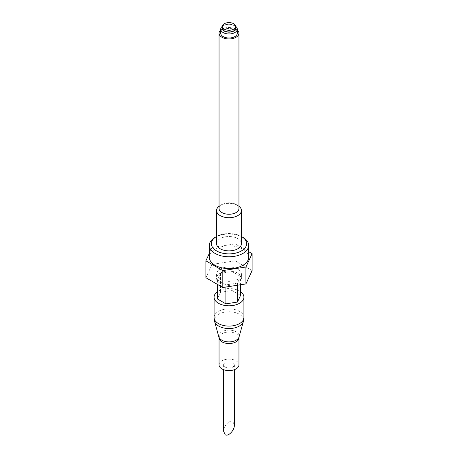 <?xml version="1.0" encoding="UTF-8"?>
<svg xmlns="http://www.w3.org/2000/svg" width="458" height="458" viewBox="0 0 458 458"><rect width="100%" height="100%" fill="white"/><g stroke="black" fill="none" stroke-linecap="round" stroke-linejoin="round"><path stroke-width="0.34" stroke-dasharray="2.29 1.72" d="M223.613 431.253C223.401 426.055 229.698 419.408 232.813 421.543L234.387 425.035M232.813 362.662A5.387 3.109 180 0 1 234.387 364.86A5.387 3.109 180 0 1 229 367.969A5.387 3.109 180 0 1 223.613 364.86A5.387 3.109 180 0 1 226.939 361.986A5.387 3.109 180 0 1 232.813 362.662M216.565 236.5A17.616 10.168 180 0 1 241.435 236.5M216.565 243.702A12.435 7.179 180 0 1 224.243 237.072A12.435 7.179 180 0 1 237.794 238.629A12.435 7.179 180 0 1 241.435 243.702M215.077 237.359A19.688 11.364 180 0 1 242.923 237.359M209.312 257.241A19.688 11.364 180 0 1 221.466 246.742A19.688 11.364 180 0 1 242.923 249.204A19.688 11.364 180 0 1 248.688 257.241M248.688 251.688L235.194 243.896L212.077 247.475L209.312 253.434M222.37 28.127A6.63 3.83 180 0 1 226.464 24.595A6.63 3.83 180 0 1 233.689 25.425A6.63 3.83 180 0 1 235.63 28.127M222.37 26.804A7.019 4.053 180 0 1 224.036 25.264A7.019 4.053 180 0 1 233.964 25.264L233.964 25.264A7.019 4.053 180 0 1 235.63 26.804M222.37 26.295A8.29 4.786 180 0 1 223.138 25.785A8.29 4.786 180 0 1 234.862 25.785L234.862 25.785A8.29 4.786 180 0 1 235.63 26.295M233.964 25.264L234.862 25.785L233.964 25.264M220.71 33.205A8.29 4.786 180 0 1 225.828 28.785A8.29 4.786 180 0 1 234.862 29.822A8.29 4.786 180 0 1 237.29 33.205M220.71 30.033A9.95 5.742 180 0 1 236.036 29.146A9.95 5.742 180 0 1 237.29 30.033M219.05 208.51A9.95 5.742 180 0 1 221.964 204.445A9.95 5.742 180 0 1 236.036 204.445L236.036 204.445A9.95 5.742 180 0 1 238.95 208.51M219.05 206.232A12.435 7.179 180 0 1 220.206 205.465A12.435 7.179 180 0 1 237.794 205.465L237.794 205.465A12.435 7.179 180 0 1 238.95 206.232M236.036 204.445L237.794 205.465L236.036 204.445M252.112 270.586L235.194 260.82L212.077 264.392L205.888 277.737M235.194 243.896L235.194 260.82M212.077 247.475L212.077 264.392M219.05 364.86A9.95 5.742 180 0 1 225.193 359.553A9.95 5.742 180 0 1 236.036 360.801A9.95 5.742 180 0 1 238.95 364.86M240.559 291.729A14.919 8.616 0 0 0 239.551 291.082A14.919 8.616 0 0 0 217.441 291.729M240.559 295.387L232.097 290.504L220.538 292.29L217.441 298.965M240.559 276.437L232.097 271.548L220.538 273.34L217.441 280.01L225.903 284.899L237.462 283.107L240.559 276.437L240.559 284.762M237.462 283.107L237.462 285.242M225.903 284.899L225.903 287.029M217.441 280.01L217.441 284.412M220.538 273.34L220.538 292.29M232.097 271.548L232.097 290.504M220.206 283.302A12.435 7.179 0 0 0 233.757 284.859A12.435 7.179 0 0 0 241.435 278.224A12.435 7.179 0 0 0 229 271.044A12.435 7.179 0 0 0 216.565 278.224A12.435 7.179 0 0 0 220.206 283.302M220.206 279.237A12.435 7.179 0 0 0 233.757 280.794A12.435 7.179 0 0 0 241.435 274.165A12.435 7.179 0 0 0 229 266.985A12.435 7.179 0 0 0 216.565 274.165A12.435 7.179 0 0 0 220.206 279.237M219.05 337.786A9.95 5.742 180 0 1 225.193 332.479A9.95 5.742 180 0 1 236.036 333.727A9.95 5.742 180 0 1 238.95 337.786M218.941 336.939A10.191 5.885 180 0 1 224.363 330.762A10.191 5.885 180 0 1 236.208 331.844A10.191 5.885 180 0 1 239.059 336.939M214.63 321.493A14.559 8.404 180 0 1 222.376 312.671A14.559 8.404 180 0 1 239.294 314.211A14.559 8.404 180 0 1 243.37 321.493M214.081 317.48A14.919 8.616 180 0 1 223.292 309.522A14.919 8.616 180 0 1 239.551 311.388A14.919 8.616 180 0 1 243.919 317.48M223.613 364.86L223.613 369.686M234.387 364.86L234.387 369.686M224.036 25.264L223.138 25.785M221.964 204.445L220.206 205.465M216.565 274.165L216.565 278.224M241.435 274.165L241.435 278.224"/><path stroke-width="0.69" d="M234.387 369.686L234.387 425.035C234.599 430.234 228.302 436.886 225.187 434.745L223.613 431.253L223.613 369.686M241.435 236.5A17.616 10.168 180 0 1 241.458 236.511L241.458 236.511A17.616 10.168 180 0 1 241.458 250.898A17.616 10.168 180 0 1 216.542 250.898A17.616 10.168 180 0 1 216.542 236.511A17.616 10.168 180 0 1 216.565 236.5M238.95 206.232A12.435 7.179 180 0 1 241.435 210.537L241.435 243.702A12.435 7.179 180 0 1 229 250.881A12.435 7.179 180 0 1 216.565 243.702L216.565 210.537A12.435 7.179 180 0 1 219.05 206.232M242.923 237.359L241.458 236.511L242.923 237.359A19.688 11.364 180 0 1 248.688 245.396A19.688 11.364 180 0 1 229 256.761A19.688 11.364 180 0 1 209.312 245.396A19.688 11.364 180 0 1 215.077 237.359L216.542 236.511M248.688 245.396L248.688 257.241A19.688 11.364 180 0 1 229 268.606A19.688 11.364 180 0 1 209.312 257.241L209.312 245.396M209.312 253.434L205.888 260.82L222.806 270.586L245.923 267.008L252.112 253.663L248.688 251.688M233.689 23.73A6.63 3.83 180 0 1 235.63 26.438A6.63 3.83 180 0 1 229 30.268A6.63 3.83 180 0 1 222.37 26.438A6.63 3.83 180 0 1 226.464 22.9A6.63 3.83 180 0 1 233.689 23.73M235.63 26.438L235.63 28.127A6.63 3.83 180 0 1 229 31.957A6.63 3.83 180 0 1 222.37 28.127L222.37 26.438M235.63 26.804A7.019 4.053 180 0 1 229 32.18A7.019 4.053 180 0 1 222.37 26.804M235.63 26.295A8.29 4.786 180 0 1 237.29 29.169A8.29 4.786 180 0 1 229 33.955A8.29 4.786 180 0 1 220.71 29.169A8.29 4.786 180 0 1 222.37 26.295M237.29 29.169L237.29 33.205A8.29 4.786 180 0 1 229 37.991A8.29 4.786 180 0 1 220.71 33.205L220.71 29.169M237.29 30.033A9.95 5.742 180 0 1 238.95 33.205A9.95 5.742 180 0 1 229 38.947A9.95 5.742 180 0 1 219.05 33.205A9.95 5.742 180 0 1 220.71 30.033M238.95 33.205L238.95 208.51A9.95 5.742 180 0 1 229 214.252A9.95 5.742 180 0 1 219.05 208.51L219.05 33.205M241.435 210.537A12.435 7.179 180 0 1 229 217.716A12.435 7.179 180 0 1 216.565 210.537M252.112 253.663L252.112 270.586L245.923 283.931L245.923 267.008M222.806 270.586L222.806 287.51L245.923 283.931M205.888 260.82L205.888 277.737L222.806 287.51M219.05 337.786A9.95 5.742 180 0 0 229 343.529A9.95 5.742 180 0 0 238.95 337.786L238.95 364.86A9.95 5.742 180 0 1 229 370.602A9.95 5.742 180 0 1 219.05 364.86L219.05 337.786L214.63 321.493A14.559 8.404 180 0 0 229 328.558A14.559 8.404 180 0 0 243.37 321.493A14.919 14.919 0 0 0 243.919 317.48A14.919 8.616 180 0 1 229 326.096A14.919 8.616 180 0 1 214.081 317.48A14.919 14.919 0 0 0 214.63 321.493M217.441 291.729A14.919 8.616 0 0 0 214.081 297.173A14.919 8.616 0 0 0 218.449 303.265A14.919 8.616 0 0 0 234.708 305.137A14.919 8.616 0 0 0 243.919 297.173A14.919 8.616 0 0 0 240.559 291.729M217.441 284.412L217.441 298.965L225.903 303.849L237.462 302.062L240.559 295.387L240.559 284.762M237.462 285.242L237.462 302.062M225.903 287.029L225.903 303.849M238.95 337.786L239.059 336.939A10.191 5.885 180 0 1 229 341.886A10.191 5.885 180 0 1 218.941 336.939M239.059 336.939L243.37 321.493M214.081 297.173L214.081 317.48M243.919 297.173L243.919 317.48"/></g></svg>
